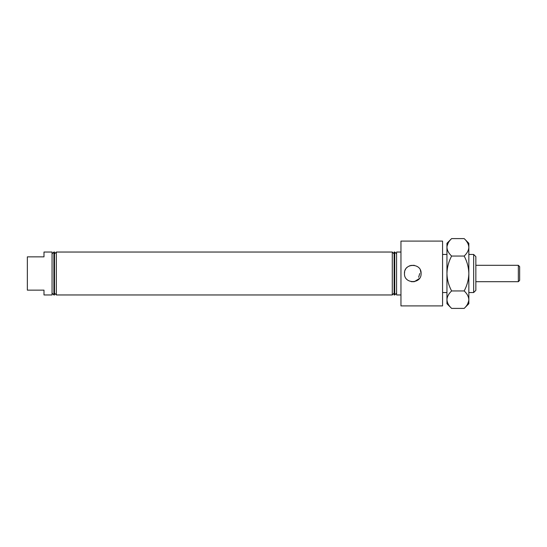<?xml version="1.0" encoding="UTF-8"?>
<svg xmlns="http://www.w3.org/2000/svg" width="547" height="547" viewBox="0 0 547 547"><rect width="100%" height="100%" fill="white"/><g stroke="black" fill="none" stroke-linecap="round" stroke-linejoin="round"><path stroke-width="0.82" d="M53.893 273.5L53.893 294.963L54.509 294.963L54.509 252.037L53.893 252.037L53.893 273.5M54.509 253.876L56.348 252.037L56.348 294.963L392.281 294.963L392.281 252.037L394.12 253.876M414.257 265.309L410.667 265.452M409.737 265.753L409.218 265.979M407.057 267.462L406.647 267.88M405.498 269.473L405.183 270.102M404.657 271.709L404.459 273.5C403.939 262.765 421.621 262.765 421.101 273.5L420.356 270.047M473.661 254.451L475.849 256.639L475.849 290.361L473.661 292.549L473.661 254.451L468.841 254.451M394.736 294.963L394.12 294.963L394.12 252.037L394.736 252.037L394.736 294.963L396.575 293.124M400.958 273.5L400.958 305.91L442.564 305.91L442.564 241.09L400.958 241.09L400.958 273.5M421.101 273.5C421.621 284.228 403.946 284.249 404.459 273.5M400.958 252.037L396.575 252.037L396.575 294.963L400.958 294.963M52.054 294.963L52.054 252.037L43.992 252.037L43.992 256.858L27.35 256.858L27.35 290.142L43.992 290.142L43.992 294.963L52.054 294.963M414.346 281.671L419.467 278.45M419.747 273.5L418.633 277.274M467.555 304.139L468.745 300.877M464.171 308.399L468.841 303.722L468.841 243.278L464.171 238.601C467.09 241.323 468.649 244.229 468.841 247.326C468.663 250.389 467.104 253.302 464.171 256.051C467.097 261.514 468.656 267.333 468.841 273.5C468.656 279.667 467.097 285.486 464.171 290.949C467.09 293.664 468.649 296.57 468.841 299.674C468.663 302.737 467.104 305.643 464.171 308.399L451.617 308.399C448.697 305.677 447.138 302.771 446.947 299.674L447.043 300.877M448.232 242.861L447.043 246.123M464.171 238.601L451.617 238.601C448.684 241.357 447.125 244.263 446.947 247.326L446.947 243.278L451.617 238.601M468.841 247.326L468.745 246.123M451.617 256.051C448.697 253.336 447.138 250.43 446.947 247.326L446.947 273.5C447.131 267.333 448.69 261.514 451.617 256.051L464.171 256.051M451.617 290.949C448.69 285.486 447.131 279.667 446.947 273.5L446.947 299.674C447.125 296.611 448.684 293.698 451.617 290.949L464.171 290.949M451.617 308.399L446.947 303.722L446.947 299.674M518.337 265.309L519.65 266.621L519.65 280.379L518.337 281.691L518.337 265.309L475.849 265.309M52.054 293.124L53.893 294.963M54.509 293.124L56.348 294.963M394.12 293.124L392.281 294.963M442.564 292.549L446.947 292.549M468.841 292.549L473.661 292.549M442.564 254.451L446.947 254.451M396.575 253.876L394.736 252.037M56.348 252.037L392.281 252.037M52.054 253.876L53.893 252.037M518.337 281.691L475.849 281.691M414.257 281.691L411.31 281.691"/></g></svg>
